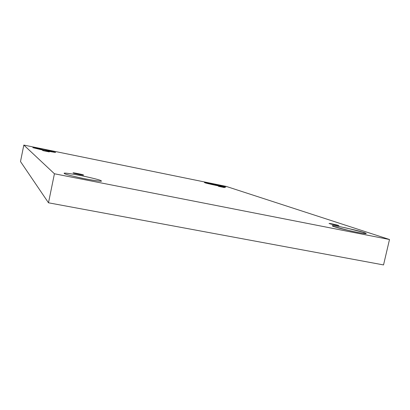 <?xml version="1.0" encoding="UTF-8"?>
<svg xmlns="http://www.w3.org/2000/svg" width="410" height="410" viewBox="0 0 410 410"><rect width="100%" height="100%" fill="white"/><g stroke="black" fill="none" stroke-linecap="round" stroke-linejoin="round"><path stroke-width="0.61" d="M338.137 225.367C337.963 225.141 328.958 223.107 329.363 223.496L329.876 223.732C325.996 222.62 336.974 224.793 338.137 225.367C342.124 226.504 331.008 224.306 329.876 223.732C329.988 223.947 339.07 226.002 338.675 225.613L338.137 225.367M224.511 187.59L218.494 186.324L224.511 187.59M49.297 151.915L42.625 150.547L49.297 151.915M83.307 174.962C84.419 174.86 72.057 172.302 73.257 172.928L73.293 172.979C70.915 172.128 84.204 174.757 83.307 174.962C85.818 175.839 72.319 173.169 73.293 172.979C72.083 173.061 84.547 175.644 83.353 175.014L83.291 175.049M225.003 186.847C225.633 186.637 203.011 181.738 204.616 182.563L205.092 182.788C203.15 182.189 205.405 182.511 211.862 183.747L225.003 186.847C227.135 187.483 224.936 187.175 218.402 185.93L205.092 182.788C204.083 182.916 227.135 187.929 225.572 187.103L224.946 187.103L225.003 186.847M363.972 232.526L347.393 228.252C337.599 226.166 332.541 225.331 332.218 225.746L334.119 226.643C331.203 225.725 330.65 224.89 341.156 226.94C353.164 229.513 360.769 231.378 363.972 232.526C367.027 233.459 368.38 234.494 357.479 232.388C344.861 229.677 337.071 227.76 334.119 226.643L350.458 230.907C360.61 233.085 365.869 233.966 366.243 233.546L363.972 232.526L363.752 233.474L363.972 232.526M100.962 180.718C100.64 180.139 94.479 178.524 82.477 175.875C69.987 173.517 63.939 172.671 64.334 173.353L64.442 173.522C62.668 172.589 67.998 173.24 80.437 175.465C93.664 178.304 100.506 180.057 100.962 180.718C103.33 181.763 98.118 181.159 85.326 178.903C71.391 175.905 64.431 174.112 64.442 173.522C64.288 174.004 70.259 175.598 82.343 178.299C95.294 180.774 101.577 181.666 101.188 180.969L100.962 180.718L100.875 181.117L100.962 180.718M55.396 152.259L44.049 149.501L32.81 147.62L43.265 149.342L55.396 152.259C56.503 152.699 53.064 152.151 45.079 150.613L32.836 147.656L43.952 150.383L55.396 152.259M20.5 161.56L48.488 202.796L54.427 173.768L23.826 145.068L20.5 161.56L23.826 145.068L226.115 186.371L389.5 239.507L54.427 173.768L48.488 202.796L383.534 264.932L389.5 239.507L383.534 264.932L48.488 202.796L20.5 161.56M23.826 145.068L54.427 173.768L389.5 239.507L226.115 186.371L23.826 145.068"/></g></svg>
